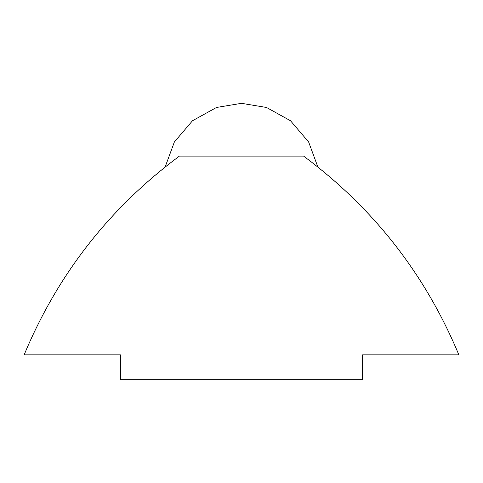 <?xml version="1.0" encoding="UTF-8"?>
<svg xmlns="http://www.w3.org/2000/svg" width="483" height="483" viewBox="0 0 483 483"><rect width="100%" height="100%" fill="white"/><g stroke="black" fill="none" stroke-linecap="round" stroke-linejoin="round"><path stroke-width="0.72" d="M304.115 156.492L303.602 156.112L179.398 156.112L178.885 156.492M179.398 156.112C109.424 208.113 57.676 274.356 24.15 354.83L120.406 354.83L120.406 379.674L362.594 379.674L362.594 354.83L458.85 354.83C425.324 274.356 373.576 208.113 303.602 156.112M317.862 167.015L308.637 141.984L290.506 120.756L266.525 107.474L241.5 103.326L216.475 107.474L192.494 120.756L174.363 141.984L165.138 167.015"/></g></svg>
